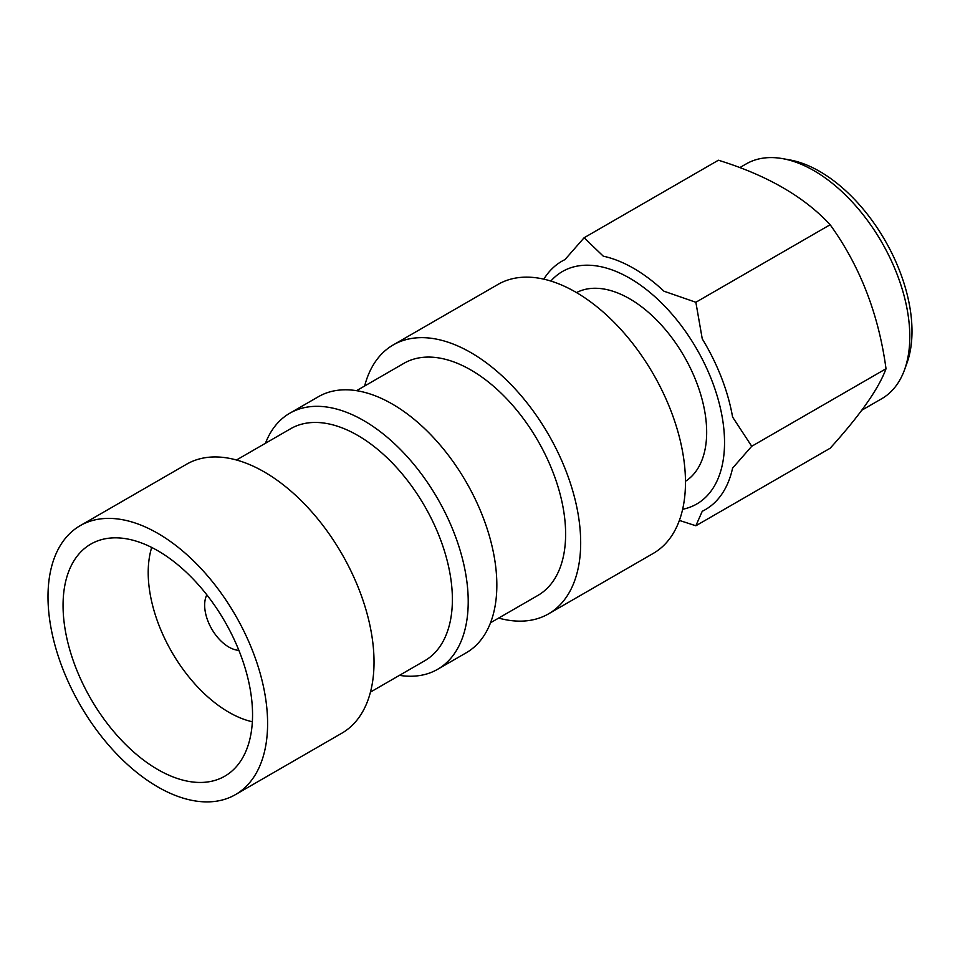 <?xml version="1.0" encoding="UTF-8"?>
<svg xmlns="http://www.w3.org/2000/svg" width="960" height="960" viewBox="0 0 960 960"><rect width="100%" height="100%" fill="white"/><g stroke="black" fill="none" stroke-linecap="round" stroke-linejoin="round"><path stroke-width="1.44" d="M550.872 281.064A134.244 77.508 60 0 1 657.324 298.92A134.244 77.508 60 0 1 724.536 442.56A134.244 77.508 60 0 1 682.632 509.28M679.38 520.416L695.856 525.768L702.252 511.284A143.424 82.812 -120 0 0 732.588 468.12L751.728 446.28L732.588 417.048A143.424 82.812 -120 0 0 702.252 338.856L695.856 302.268L663.948 291.204A143.424 82.812 -120 0 0 603.276 256.176L584.112 237.756L564.972 259.596A143.424 82.812 -120 0 0 543.816 279.168M576.528 292.596A108.984 62.916 60 0 1 660 323.532A108.984 62.916 60 0 1 706.668 432.24A108.984 62.916 60 0 1 685.464 481.296M364.644 386.004A155.28 89.652 60 0 1 393.24 344.916L498.024 284.412A155.28 89.652 60 0 1 617.688 326.016A155.28 89.652 60 0 1 685.476 482.28A155.28 89.652 60 0 1 653.316 553.368L548.52 613.872A155.28 89.652 60 0 1 498.636 618.084M393.24 344.916A155.28 89.652 60 0 1 512.892 386.52A155.28 89.652 60 0 1 580.68 542.784A155.28 89.652 60 0 1 548.52 613.872M356.544 390.684L403.884 363.348A133.992 77.364 60 0 1 507.132 399.252A133.992 77.364 60 0 1 565.62 534.096A133.992 77.364 60 0 1 537.876 595.44L490.536 622.764M265.452 443.268A147.84 85.356 60 0 1 289.764 413.244L318.384 396.72A147.84 85.356 60 0 1 432.312 436.332A147.84 85.356 60 0 1 496.836 585.108A147.84 85.356 60 0 1 466.224 652.788L437.604 669.312A147.84 85.356 60 0 1 399.444 675.36M289.764 413.244A147.84 85.356 60 0 1 403.692 452.856A147.84 85.356 60 0 1 468.216 601.632A147.84 85.356 60 0 1 437.604 669.312M236.472 460.008L290.64 428.724A133.992 77.364 60 0 1 393.9 464.628A133.992 77.364 60 0 1 452.388 599.472A133.992 77.364 60 0 1 424.632 660.816L370.464 692.088M80.16 525.672L186.588 464.22A155.28 89.652 60 0 1 306.252 505.824A155.28 89.652 60 0 1 374.028 662.088A155.28 89.652 60 0 1 341.868 733.176L235.44 794.628A155.28 89.652 60 0 1 115.788 753.024A155.28 89.652 60 0 1 48 596.748A155.28 89.652 60 0 1 80.16 525.672A155.28 89.652 60 0 1 199.824 567.264A155.28 89.652 60 0 1 267.6 723.54A155.28 89.652 60 0 1 235.44 794.628M252.552 714.852A133.992 77.364 60 0 1 224.796 776.184A133.992 77.364 60 0 1 121.548 740.292A133.992 77.364 60 0 1 63.06 605.448A133.992 77.364 60 0 1 90.804 544.104A133.992 77.364 60 0 1 194.064 580.008A133.992 77.364 60 0 1 252.552 714.852M739.788 167.616L746.16 163.932A135.564 78.264 60 0 1 782.544 158.628L789.492 159.864A130.512 75.348 60 0 1 912 331.272A130.512 75.348 60 0 1 906.912 363.24L904.5 369.876A135.564 78.264 60 0 1 881.712 398.724L861.828 410.208M782.544 158.628A135.564 78.264 60 0 1 909.792 336.672A135.564 78.264 60 0 1 904.5 369.876M584.112 237.756L718.404 160.224C767.052 175.284 804.3 196.788 830.148 224.736C860.004 266.112 878.628 314.112 886.02 368.748C878.724 388.656 860.1 415.152 830.148 448.236L695.856 525.768M751.728 446.28L886.02 368.748M695.856 302.268L830.148 224.736M238.872 650.34A34.212 19.752 60 0 1 228.852 647.064A34.212 19.752 60 0 1 206.832 594.84M252.348 721.776A114.048 65.844 60 0 1 228.852 712.248A114.048 65.844 60 0 1 151.704 547.452"/></g></svg>
